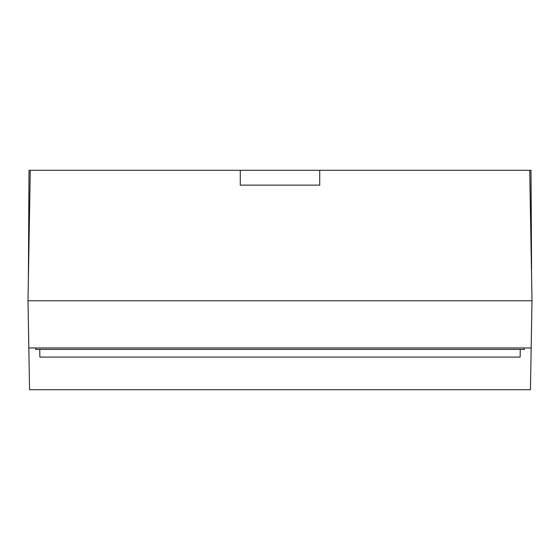 <?xml version="1.0" encoding="UTF-8"?>
<svg xmlns="http://www.w3.org/2000/svg" width="560" height="560" viewBox="0 0 560 560"><rect width="100%" height="100%" fill="white"/><g stroke="black" fill="none" stroke-linecap="round" stroke-linejoin="round"><path stroke-width="0.84" d="M28.399 277.697L29.001 170.303L530.999 170.303L531.58 269.402M532 300.755L530.446 389.697L29.554 389.697L28 300.755L532 300.755L529.725 170.303M28 300.755L30.275 170.303M28.378 276.444L28.42 269.402M531.601 277.697L531.622 276.444M313.796 185.129L319.725 185.129L319.725 170.303L319.725 185.129L240.275 185.129L240.275 170.303L240.275 185.129L246.204 185.129M531.174 347.963L28.826 347.963M524.419 347.963L524.447 349.377L35.553 349.377L35.581 347.963M520.275 349.377L520.142 357.084L39.858 357.084L39.725 349.377"/></g></svg>
